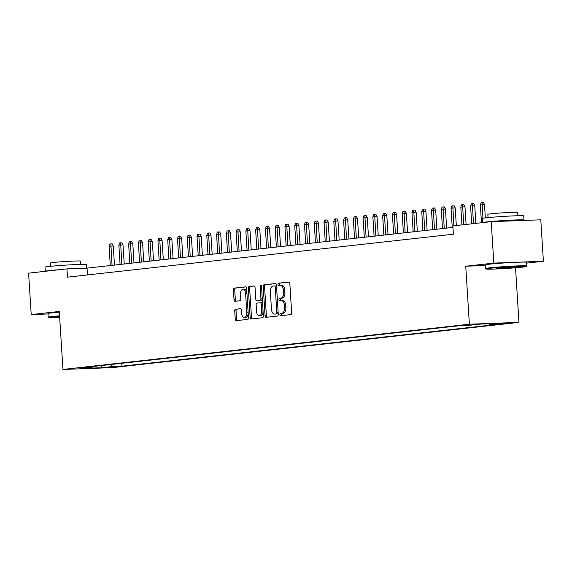 <?xml version="1.0" encoding="UTF-8"?>
<svg xmlns="http://www.w3.org/2000/svg" width="572" height="572" viewBox="0 0 572 572"><rect width="100%" height="100%" fill="white"/><g stroke="black" fill="none" stroke-linecap="round" stroke-linejoin="round"><path stroke-width="0.86" d="M279.88 314.65A1.144 0.672 -92.1 0 0 280.595 315.715A1.144 0.672 -92.1 0 0 280.623 315.715L290.812 314.579A1.63 0.965 -92.1 0 0 291.67 312.848L289.825 283.569A1.63 0.965 -92.1 0 0 288.81 282.046A1.63 0.965 -92.1 0 0 288.767 282.046L278.578 283.183A1.144 0.672 -92.1 0 0 277.978 284.398A1.144 0.672 -92.1 0 0 278.693 285.464A1.144 0.672 -92.1 0 0 278.721 285.457L280.037 285.314A5.22 3.082 -92.1 0 1 280.173 285.306A5.22 3.082 -92.1 0 1 283.433 290.176L283.59 292.614A5.22 3.082 -92.1 0 1 280.845 298.162L279.529 298.312A1.144 0.672 -92.1 0 0 278.929 299.521A1.144 0.672 -92.1 0 0 279.644 300.593A1.144 0.672 -92.1 0 0 279.672 300.586L280.988 300.443A5.22 3.082 -92.1 0 1 281.124 300.429A5.22 3.082 -92.1 0 1 284.384 305.305L284.541 307.743A5.22 3.082 -92.1 0 1 281.803 313.292L280.48 313.442A1.144 0.672 -92.1 0 0 279.88 314.65M281.26 300.429L282.332 300.393A5.22 3.082 -92.1 0 1 282.468 300.379A5.22 3.082 -92.1 0 1 285.728 305.255L285.878 307.693A5.22 3.082 -92.1 0 1 283.14 313.242L281.824 313.392A1.144 0.672 -92.1 0 0 281.224 314.6A1.144 0.672 -92.1 0 0 281.681 315.601M289.103 282.11L279.915 283.133A1.144 0.672 -92.1 0 0 279.315 284.348A1.144 0.672 -92.1 0 0 279.779 285.342M280.309 285.306L281.381 285.264A5.22 3.082 -92.1 0 1 281.517 285.256A5.22 3.082 -92.1 0 1 284.777 290.126L284.928 292.564A5.22 3.082 -92.1 0 1 282.189 298.112L280.866 298.262A1.144 0.672 -92.1 0 0 280.273 299.478A1.144 0.672 -92.1 0 0 280.73 300.472M116.988 366.874L107.393 367.367L116.988 366.874M235.571 309.18A1.63 0.965 -92.1 0 0 234.713 310.918L235.235 319.133A1.63 0.965 -92.1 0 0 236.25 320.656A1.63 0.965 -92.1 0 0 236.293 320.649L247.612 319.39A1.63 0.965 -92.1 0 0 248.47 317.66L246.625 288.374A1.63 0.965 -92.1 0 0 245.602 286.851A1.63 0.965 -92.1 0 0 245.567 286.858L234.248 288.116A1.63 0.965 -92.1 0 0 233.39 289.847L234.012 299.771A1.63 0.965 -92.1 0 0 235.035 301.294A1.63 0.965 -92.1 0 0 235.078 301.294L239.918 300.75A1.63 0.965 -92.1 0 0 240.776 299.02L240.469 294.101A4.361 2.574 -92.1 0 1 242.871 289.453A4.361 2.574 -92.1 0 1 245.595 293.529L246.811 312.805A4.361 2.574 -92.1 0 1 244.408 317.453A4.361 2.574 -92.1 0 1 241.677 313.377L241.477 310.16A1.63 0.965 -92.1 0 0 240.454 308.637A1.63 0.965 -92.1 0 0 240.419 308.644L236.915 309.13A1.63 0.965 -92.1 0 0 236.057 310.868L236.572 319.083A1.63 0.965 -92.1 0 0 237.301 320.542M59.295 311.454L31.21 314.579L28.6 273.151L66.945 268.883L67.467 277.17L453.389 234.213L452.867 225.926L491.219 221.657L493.822 263.091L465.737 266.216L469.383 324.217L62.949 369.455L59.295 311.454M265.058 315.808A1.63 0.965 -92.1 0 0 266.08 317.331A1.63 0.965 -92.1 0 0 266.116 317.331L277.434 316.073A1.63 0.965 -92.1 0 0 278.292 314.335L276.448 285.056A1.63 0.965 -92.1 0 0 275.432 283.533A1.63 0.965 -92.1 0 0 275.389 283.54L264.071 284.799A1.63 0.965 -92.1 0 0 263.213 286.529L265.058 315.808L266.395 315.758A1.63 0.965 -92.1 0 0 267.124 317.217M262.519 317.732L251.208 318.99A1.63 0.965 -92.1 0 1 251.165 318.99A1.63 0.965 -92.1 0 1 250.143 317.467L248.305 288.188A1.63 0.965 -92.1 0 1 249.163 286.458L254.004 285.914A1.63 0.965 -92.1 0 1 254.047 285.914A1.63 0.965 -92.1 0 1 255.062 287.437L255.813 299.313A1.63 0.965 -92.1 0 0 256.828 300.836A1.63 0.965 -92.1 0 0 256.871 300.829L260.088 300.472A1.63 0.965 -92.1 0 0 260.939 298.741L260.167 286.379A1.144 0.672 -92.1 0 1 260.796 285.163A1.144 0.672 -92.1 0 1 261.504 286.229L263.377 315.994A1.63 0.965 -92.1 0 1 262.519 317.732M500.428 323.566L509.723 323.094L500.428 323.566M469.383 324.217L518.961 322.379L112.52 367.617L62.949 369.455M121.772 363.299L121.95 366.18L499.077 324.21L489.703 324.553L489.01 323.781M121.95 366.18L112.57 366.53L101.823 367.724L81.46 368.482L92.206 367.281L82.826 367.632L459.952 325.654L469.333 325.311L480.08 324.109L500.45 323.359L489.703 324.553M526.69 263.113L543.4 261.254L493.822 263.091M543.4 261.254L540.79 219.82L491.219 221.657M31.21 314.579L47.991 313.957M515.522 267.775L518.961 322.379M452.967 227.406L87.044 268.132L66.945 268.883M87.473 274.939L87.044 268.132M92.206 367.281L92.75 366.523M110.768 364.521L112.57 366.53M101.823 367.724L101.244 365.579M465.737 266.216L485.22 265.494M275.725 283.598L265.415 284.749A1.63 0.965 -92.1 0 0 264.557 286.479L266.395 315.758M276.24 313.914A1.144 0.672 -92.1 0 0 276.834 312.698L275.218 286.994A1.144 0.672 -92.1 0 0 274.51 285.928A1.144 0.672 -92.1 0 0 274.474 285.936L273.087 286.086A5.22 3.082 -92.1 0 0 270.349 291.634L271.45 309.202A5.22 3.082 -92.1 0 0 274.71 314.078A5.22 3.082 -92.1 0 0 274.846 314.064L277.577 313.864A1.144 0.672 -92.1 0 0 278.178 312.648L276.834 312.698M275.847 285.878L275.818 285.886A1.144 0.672 -92.1 0 1 275.847 285.878A1.144 0.672 -92.1 0 1 276.562 286.944L278.178 312.648M275.918 314.028A5.22 3.082 -92.1 0 0 276.054 314.028A5.22 3.082 -92.1 0 0 276.19 314.014L274.846 314.064M277.577 313.864L276.19 314.014M254.34 285.979L250.5 286.408A1.63 0.965 -92.1 0 0 249.642 288.138L251.487 317.417A1.63 0.965 -92.1 0 0 252.209 318.876M258.129 300.786A1.63 0.965 -92.1 0 0 258.172 300.786A1.63 0.965 -92.1 0 0 258.215 300.779L261.425 300.422A1.63 0.965 -92.1 0 0 262.283 298.691L261.504 286.329L260.167 286.379M256.585 311.633A4.361 2.574 -92.1 0 0 259.316 315.708A4.361 2.574 -92.1 0 0 261.719 311.061L261.29 304.275A1.63 0.965 -92.1 0 0 260.267 302.745A1.63 0.965 -92.1 0 0 260.231 302.752L257.014 303.11A1.63 0.965 -92.1 0 0 256.156 304.84L256.585 311.633M259.316 315.708L260.653 315.658A4.361 2.574 -92.1 0 0 263.056 311.011L261.719 311.061M260.31 302.745L261.568 302.702A1.63 0.965 -92.1 0 1 261.611 302.702A1.63 0.965 -92.1 0 1 262.627 304.225L263.056 311.011M240.748 308.708L236.915 309.13M244.408 317.453L245.745 317.403A4.361 2.574 -92.1 0 0 248.148 312.755L246.811 312.805M242.871 289.453L244.208 289.403A4.361 2.574 -92.1 0 1 246.94 293.479L248.148 312.755M245.896 286.922L235.585 288.066A1.63 0.965 -92.1 0 0 234.727 289.797L235.357 299.721A1.63 0.965 -92.1 0 0 236.079 301.179M480.351 204.919L481.145 202.702L482.117 202.595L483.462 202.545L484.52 204.633L480.351 204.919L481.474 222.744M482.117 202.595L482.961 218.254M484.52 204.633L485.356 217.903M522.515 267.124A20.27 0.715 176.4 0 0 526.39 266.481A20.27 0.715 176.4 0 0 512.755 266.638A20.27 0.715 176.4 0 0 489.825 268.332A20.27 0.715 176.4 0 0 485.957 269.026A20.27 0.715 176.4 0 0 500.264 268.783A20.27 0.715 176.4 0 0 522.515 267.124M485.957 269.026L485.428 268.561A20.771 0.729 -3.6 0 1 485.413 268.533A20.771 0.729 -3.6 0 1 489.389 267.853A20.771 0.729 -3.6 0 1 512.541 266.13A20.771 0.729 -3.6 0 1 526.869 265.93A20.771 0.729 -3.6 0 1 526.855 265.951L526.39 266.481M514.342 267.424L496.06 268.354L514.342 267.424M499.27 267.903L513.041 267.031M523.981 220.02A20.771 0.729 -3.6 0 0 509.652 220.227A20.771 0.729 -3.6 0 0 486.507 221.943A20.771 0.729 -3.6 0 0 482.525 222.63L482.26 218.49A20.771 0.729 -3.6 0 1 486.243 217.803A20.771 0.729 -3.6 0 1 509.395 216.08A20.771 0.729 -3.6 0 1 523.723 215.88L523.981 220.02A20.771 0.729 -3.6 0 1 521.385 220.542M488.038 217.617L487.83 214.307A14.951 0.529 -3.6 0 1 490.69 213.821A14.951 0.529 -3.6 0 1 507.357 212.577A14.951 0.529 -3.6 0 1 517.674 212.434L517.882 215.737M485.413 268.533L485.185 264.886A20.771 0.729 -3.6 0 1 489.16 264.207A20.771 0.729 -3.6 0 1 512.312 262.484A20.771 0.729 -3.6 0 1 526.64 262.283L526.869 265.93M495.895 221.486A11.297 0.4 -3.6 0 1 507.943 220.67A11.297 0.4 -3.6 0 1 514.528 220.613L514.543 220.792M59.602 316.345A20.27 0.715 176.4 0 0 52.61 316.995A20.27 0.715 176.4 0 0 48.742 317.689A20.27 0.715 176.4 0 0 59.681 317.61M48.742 317.689L48.212 317.224A20.771 0.729 -3.6 0 1 48.198 317.195A20.771 0.729 -3.6 0 1 52.174 316.516A20.771 0.729 -3.6 0 1 59.574 315.83M59.652 317.117L58.844 317.01L59.638 316.838M59.674 269.691A20.771 0.729 -3.6 0 0 49.285 270.606A20.771 0.729 -3.6 0 0 45.31 271.285L45.045 267.145A20.771 0.729 -3.6 0 1 49.028 266.466A20.771 0.729 -3.6 0 1 72.179 264.743A20.771 0.729 -3.6 0 1 86.501 264.543L86.729 268.146M50.822 266.28L50.615 262.97A14.951 0.529 -3.6 0 1 53.475 262.476A14.951 0.529 -3.6 0 1 70.141 261.24A14.951 0.529 -3.6 0 1 80.459 261.097L80.666 264.4M48.198 317.195L47.969 313.549A20.771 0.729 -3.6 0 1 51.945 312.87A20.771 0.729 -3.6 0 1 59.345 312.183M470.577 206.006L471.371 203.789L472.35 203.682L473.688 203.632L474.753 205.72L470.577 206.006L471.7 223.831M472.35 203.682L473.459 223.638M474.753 205.72L475.861 223.366M460.81 207.093L461.604 204.876L462.576 204.769L463.921 204.719L464.979 206.814L460.81 207.093L461.933 224.918M462.576 204.769L463.692 224.725M464.979 206.814L466.094 224.453M451.043 208.179L451.83 205.963L452.809 205.856L454.147 205.806L455.212 207.901L451.043 208.179L452.252 227.484M452.809 205.856L453.918 225.811M455.212 207.901L456.32 225.547M441.269 209.273L442.063 207.05L443.035 206.942L444.38 206.892L445.438 208.987L441.269 209.273L442.485 228.578M443.035 206.942L444.244 228.378M445.438 208.987L446.646 228.114M431.502 210.36L432.289 208.137L433.269 208.029L434.606 207.979L435.671 210.074L431.502 210.36L432.718 229.665M433.269 208.029L434.47 229.465M435.671 210.074L436.872 229.2M421.728 211.447L422.522 209.23L423.494 209.116L424.839 209.066L425.897 211.161L421.728 211.447L422.944 230.752M423.494 209.116L424.703 230.552M425.897 211.161L427.105 230.287M411.962 212.534L412.748 210.317L413.728 210.203L415.065 210.153L416.13 212.248L411.962 212.534L413.177 231.839M413.728 210.203L414.936 231.639M416.13 212.248L417.331 231.374M402.188 213.621L402.981 211.404L403.961 211.297L405.298 211.247L406.363 213.335L402.188 213.621L403.403 232.926M403.961 211.297L405.162 232.732M406.363 213.335L407.564 232.461M392.421 214.707L393.207 212.491L394.187 212.384L395.524 212.334L396.589 214.421L392.421 214.707L393.636 234.012M394.187 212.384L395.395 233.819M396.589 214.421L397.79 233.548M382.647 215.794L383.44 213.578L384.42 213.47L385.757 213.42L386.822 215.508L382.647 215.794L383.862 235.099M384.42 213.47L385.621 234.906M386.822 215.508L388.023 234.634M372.88 216.881L373.673 214.664L374.646 214.557L375.99 214.507L377.048 216.595L372.88 216.881L374.095 236.186M374.646 214.557L375.854 235.993M377.048 216.595L378.249 235.721M363.106 217.968L363.899 215.751L364.879 215.644L366.216 215.594L367.281 217.682L363.106 217.968L364.321 237.273M364.879 215.644L366.08 237.08M367.281 217.682L368.482 236.815M353.339 219.055L354.132 216.838L355.105 216.731L356.449 216.681L357.507 218.769L353.339 219.055L354.554 238.36M355.105 216.731L356.313 238.167M357.507 218.769L358.715 237.902M343.572 220.141L344.358 217.925L345.338 217.818L346.675 217.768L347.74 219.862L343.572 220.141L344.78 239.446M345.338 217.818L346.539 239.253M347.74 219.862L348.941 238.989M333.798 221.235L334.591 219.012L335.564 218.904L336.908 218.854L337.966 220.949L333.798 221.235L335.013 240.54M335.564 218.904L336.772 240.34M337.966 220.949L339.175 240.076M324.031 222.322L324.817 220.098L325.797 219.991L327.134 219.941L328.199 222.036L324.031 222.322L325.239 241.627M325.797 219.991L326.998 241.427M328.199 222.036L329.4 241.162M314.257 223.409L315.05 221.185L316.023 221.078L317.367 221.028L318.425 223.123L314.257 223.409L315.472 242.714M316.023 221.078L317.231 242.514M318.425 223.123L319.634 242.249M304.49 224.496L305.276 222.279L306.256 222.165L307.593 222.115L308.658 224.21L304.49 224.496L305.705 243.801M306.256 222.165L307.457 243.6M308.658 224.21L309.86 243.336M294.716 225.582L295.51 223.366L296.489 223.252L297.826 223.209L298.884 225.297L294.716 225.582L295.931 244.887M296.489 223.252L297.69 244.687M298.884 225.297L300.093 244.423M284.949 226.669L285.735 224.453L286.715 224.346L288.052 224.295L289.117 226.383L284.949 226.669L286.164 245.974M286.715 224.346L287.923 245.781M289.117 226.383L290.319 245.51M275.175 227.756L275.969 225.54L276.948 225.432L278.285 225.382L279.35 227.47L275.175 227.756L276.39 247.061M276.948 225.432L278.149 246.868M279.35 227.47L280.552 246.596M265.408 228.843L266.195 226.626L267.174 226.519L268.518 226.469L269.576 228.557L265.408 228.843L266.623 248.148M267.174 226.519L268.382 247.955M269.576 228.557L270.778 247.683M255.634 229.93L256.428 227.713L257.407 227.606L258.744 227.556L259.81 229.644L255.634 229.93L256.849 249.235M257.407 227.606L258.608 249.042M259.81 229.644L261.011 248.77M245.867 231.017L246.661 228.8L247.633 228.693L248.977 228.643L250.035 230.73L245.867 231.017L247.083 250.322M247.633 228.693L248.841 250.128M250.035 230.73L251.237 249.864M236.093 232.103L236.887 229.887L237.866 229.78L239.203 229.73L240.269 231.817L236.093 232.103L237.308 251.408M237.866 229.78L239.067 251.215M240.269 231.817L241.47 250.951M226.326 233.19L227.12 230.974L228.092 230.866L229.436 230.816L230.495 232.911L226.326 233.19L227.542 252.495M228.092 230.866L229.3 252.302M230.495 232.911L231.703 252.037M216.559 234.284L217.346 232.06L218.325 231.953L219.662 231.903L220.728 233.998L216.559 234.284L217.768 253.589M218.325 231.953L219.526 253.389M220.728 233.998L221.929 253.124M206.785 235.371L207.579 233.147L208.551 233.04L209.895 232.99L210.954 235.085L206.785 235.371L208.001 254.676M208.551 233.04L209.76 254.476M210.954 235.085L212.162 254.211M197.018 236.458L197.805 234.241L198.784 234.127L200.121 234.077L201.187 236.172L197.018 236.458L198.227 255.763M198.784 234.127L199.985 255.562M201.187 236.172L202.388 255.298M187.244 237.544L188.038 235.328L189.01 235.214L190.354 235.163L191.413 237.258L187.244 237.544L188.46 256.849M189.01 235.214L190.219 256.649M191.413 237.258L192.621 256.385M177.477 238.631L178.264 236.415L179.243 236.3L180.58 236.257L181.646 238.345L177.477 238.631L178.693 257.936M179.243 236.3L180.452 257.743M181.646 238.345L182.847 257.471M167.703 239.718L168.497 237.502L169.476 237.394L170.814 237.344L171.879 239.432L167.703 239.718L168.919 259.023M169.476 237.394L170.678 258.83M171.879 239.432L173.08 258.558M157.936 240.805L158.723 238.588L159.702 238.481L161.039 238.431L162.105 240.519L157.936 240.805L159.152 260.11M159.702 238.481L160.911 259.917M162.105 240.519L163.306 259.645M148.162 241.892L148.956 239.675L149.935 239.568L151.273 239.518L152.338 241.606L148.162 241.892L149.378 261.197M149.935 239.568L151.137 261.004M152.338 241.606L153.539 260.732M138.395 242.978L139.189 240.762L140.161 240.655L141.506 240.605L142.564 242.692L138.395 242.978L139.611 262.283M140.161 240.655L141.37 262.09M142.564 242.692L143.765 261.819M128.621 244.065L129.415 241.849L130.395 241.742L131.732 241.691L132.797 243.779L128.621 244.065L129.837 263.37M130.395 241.742L131.596 263.177M132.797 243.779L133.998 262.913M118.854 245.152L119.648 242.936L120.62 242.828L121.965 242.778L123.023 244.873L118.854 245.152L120.07 264.457M120.62 242.828L121.829 264.264M123.023 244.873L124.231 263.999M109.08 246.239L109.874 244.022L110.854 243.915L112.191 243.865L113.256 245.96L109.08 246.239L110.296 265.544M110.854 243.915L112.055 265.351M113.256 245.96L114.457 265.086M506.563 323.123L506.585 323.502M283.14 313.242L281.803 313.292M285.878 307.693L284.541 307.743M285.728 305.255L284.384 305.305M280.866 298.262L279.529 298.312M282.189 298.112L280.845 298.162M284.928 292.564L283.59 292.614M284.777 290.126L283.433 290.176M279.915 283.133L278.578 283.183M281.824 313.392L280.48 313.442M264.557 286.479L263.213 286.529M265.415 284.749L264.071 284.799M276.562 286.944L275.218 286.994M251.487 317.417L250.143 317.467M249.642 288.138L248.305 288.188M250.5 286.408L249.163 286.458M258.215 300.779L256.871 300.829M261.425 300.422L260.088 300.472M262.283 298.691L260.939 298.741M262.627 304.225L261.29 304.275M246.94 293.479L245.595 293.529M235.357 299.721L234.012 299.771M234.727 289.797L233.39 289.847M235.585 288.066L234.248 288.116M236.572 319.083L235.235 319.133M236.057 310.868L234.713 310.918M282.468 300.379L281.124 300.429M281.517 285.256L280.173 285.306M276.054 314.028L274.71 314.078M258.172 300.786L256.828 300.836M261.611 302.702L260.267 302.745"/></g></svg>
